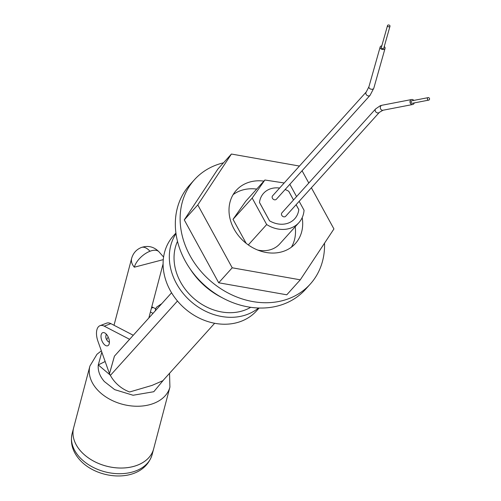 <?xml version="1.0" encoding="UTF-8"?>
<svg xmlns="http://www.w3.org/2000/svg" width="501" height="501" viewBox="0 0 501 501"><rect width="100%" height="100%" fill="white"/><g stroke="black" fill="none" stroke-linecap="round" stroke-linejoin="round"><path stroke-width="0.75" d="M108.485 345.214A7.001 3.626 69.1 0 1 107.702 345.765A7.001 3.626 69.1 0 1 102.166 341.35A7.001 3.626 69.1 0 1 101.922 333.234A7.001 3.626 69.1 0 1 102.705 332.683A7.001 3.626 69.1 0 1 108.241 337.098A7.001 3.626 69.1 0 1 108.485 345.214M109.494 373.708L97.952 341.275A14.51 7.515 69.1 0 1 98.403 326.802A14.51 7.515 69.1 0 1 100.025 325.669A14.51 7.515 69.1 0 1 104.258 326.164L129.577 339.302L114.51 356.067M100.025 325.669L106.638 323.145A14.51 7.515 69.1 0 1 110.871 323.633L133.266 335.263M114.441 356.092L109.462 373.721M151.759 306.906A14.51 7.515 69.1 0 1 153.187 307.476L155.611 308.735M150.419 311.998L153.024 313.35M72.144 433.497A41.364 28.695 14.8 0 0 79.083 456.661A41.364 28.695 14.8 0 0 121.029 473.695A41.364 28.695 14.8 0 0 152.141 454.576C142.998 483.828 97.77 480.709 79.477 459.517C72.526 451.601 70.084 442.928 72.144 433.497L73.641 427.829A41.364 28.695 14.8 0 0 80.586 450.975A41.364 28.695 14.8 0 0 122.526 468.009A41.364 28.695 14.8 0 0 153.638 448.89A41.364 28.695 -165.2 0 1 153.638 448.902A41.364 28.695 -165.2 0 1 122.526 468.028A41.364 28.695 -165.2 0 1 80.58 450.988A41.364 28.695 -165.2 0 1 73.641 427.829A41.364 28.695 -165.2 0 1 73.641 427.816L89.917 366.031A41.364 28.695 -165.2 0 0 96.862 389.196A41.364 28.695 -165.2 0 0 138.802 406.23A41.364 28.695 -165.2 0 0 169.914 387.104L169.538 373.301M107.521 337.712L107.158 339.108L107.521 337.712M164.046 379.389L153.801 391.719L133.084 395.251L114.685 389.64L104.365 381.543C99.737 376.182 97.708 370.64 98.277 364.935L101.809 352.147M110.176 375.03L98.277 364.935L105.135 361.515M163.282 259.631L134.337 267.196A15.907 7.966 -41.4 0 1 149.968 251.258A15.907 8.235 -110.9 0 0 141.376 247.475C136.447 249.46 133.216 253.061 131.663 258.284A15.907 11.035 -165.2 0 0 134.337 267.196M263.895 181.111A39.773 32.897 42 0 0 236.315 190.292A39.773 32.897 42 0 0 234.067 229.07A39.773 32.897 42 0 0 295.39 243.561A39.773 32.897 42 0 0 302.184 217.659M311.384 187.769L333.929 228.951L300.287 279.821L232.214 267.797L197.782 204.909L231.418 154.039L299.448 166.05M302.065 170.747L308.791 183.04M231.418 154.039L217.91 169.019L184.268 219.889L197.782 204.909M184.268 219.889L218.705 282.783L232.214 267.797M218.705 282.783L286.779 294.801L300.287 279.821M177.504 241.344A50.908 42.103 42 0 0 180.517 281.982A50.908 42.103 42 0 0 250.675 307.326M190.267 269.112A67.616 55.924 42 0 0 221.736 297.494M324.535 243.154A77.956 64.472 -138 0 1 310.238 284.117A77.956 64.472 -138 0 1 190.042 255.704A77.956 64.472 -138 0 1 194.451 179.709A77.956 64.472 -138 0 1 223.49 162.831M194.451 179.709L189.66 185.019A77.956 64.472 42 0 0 185.251 261.021A77.956 64.472 42 0 0 305.447 289.428L310.238 284.117M375.612 108.936L281.913 212.85A2.543 2.104 42 0 0 281.756 215.311A2.543 2.104 42 0 0 285.695 216.257L379.395 112.343A2.543 2.104 -138 0 1 378.681 112.825A2.543 2.104 -138 0 1 375.462 111.397A2.543 2.104 -138 0 1 375.612 108.936L380.24 105.742L382.006 105.248A2.543 2.173 -100.9 0 1 382.313 105.21M414.271 102.912A2.543 2.173 -100.9 0 1 412.962 104.433A2.543 2.173 -100.9 0 1 412.667 104.515A2.543 2.173 -100.9 0 1 410.087 102.605A2.543 2.173 -100.9 0 1 411.409 99.599A2.543 2.173 -100.9 0 1 411.703 99.517A2.543 2.173 -100.9 0 1 413.788 100.413M412.098 100.751A1.271 1.083 79.1 0 0 411.139 102.31A1.271 1.083 79.1 0 0 412.573 103.225M428.079 97.67A1.271 1.083 -100.9 0 1 428.856 100.087A1.271 1.083 -100.9 0 1 428.079 97.67M366.294 91.915L272.594 195.828A2.543 2.104 42 0 0 272.45 198.308A2.543 2.104 42 0 0 276.377 199.235L370.076 95.322A2.543 2.104 -138 0 1 369.381 95.797A2.543 2.104 -138 0 1 366.15 94.395A2.543 2.104 -138 0 1 366.294 91.915L368.93 86.742L380.159 46.994A2.543 1.785 -164.2 0 1 381.161 46.004A2.543 1.785 -164.2 0 1 381.806 45.854M384.254 46.543A2.543 1.785 -164.2 0 1 385.056 48.378A2.543 1.785 -164.2 0 1 384.054 49.374A2.543 1.785 -164.2 0 1 381.248 49.029A2.543 1.785 -164.2 0 1 380.159 46.994M387.536 25.545L381.38 47.338A1.271 0.896 15.8 0 0 381.931 48.359A1.271 0.896 15.8 0 0 383.334 48.528A1.271 0.896 15.8 0 0 383.835 48.033L389.985 26.24A1.271 0.896 -164.2 0 1 389.484 26.735A1.271 0.896 -164.2 0 1 388.087 26.566A1.271 0.896 -164.2 0 1 387.536 25.545A1.271 0.896 -164.2 0 1 388.037 25.05A1.271 0.896 -164.2 0 1 389.44 25.219A1.271 0.896 -164.2 0 1 389.985 26.24M269.551 220.816L259.493 202.442A22.908 18.95 -138 0 1 263.564 193.317A22.908 18.95 -138 0 1 279.608 188.05A22.908 18.95 -138 0 0 263.564 193.317A22.908 18.95 -138 0 0 259.487 202.485L269.507 220.791A22.908 18.95 -138 0 0 294.726 218.768A22.908 18.95 -138 0 1 269.551 220.816M288.764 191.319L288.783 191.301A22.908 18.95 -138 0 0 285.138 189.522A22.908 18.95 -138 0 1 288.733 191.276L293.505 199.987M296.097 204.721L298.796 209.643A22.908 18.95 -138 0 1 294.726 218.768A22.908 18.95 -138 0 0 298.803 209.6L298.778 209.618M175.926 233.034L173.39 235.846A55.999 46.317 42 0 0 170.221 290.442A55.999 46.317 42 0 0 256.568 310.852L259.105 308.034M258.51 308.015A55.999 46.317 -138 0 1 176.452 283.535A55.999 46.317 -138 0 1 176.008 233.623M233.122 194.638A39.773 32.897 -138 0 1 256.706 189.084M288.783 191.301L293.53 199.968M296.116 204.696L298.803 209.6M299.16 201.327L304.057 210.27A28.382 23.472 -138 0 1 298.909 222.651A28.382 23.472 -138 0 1 266.676 224.548L252.185 198.077L264.891 180.009L284.186 182.978M289.841 184.305L296.567 196.592M257.583 250.018A28.382 23.472 42 0 0 279.746 243.906L298.909 222.651M266.676 224.548L248.296 244.933M252.185 198.077L233.021 219.332L246.166 243.336M264.891 180.009L245.728 201.258L233.021 219.332M295.177 226.79A39.773 32.897 -138 0 1 291.4 247.193M171.567 292.784L114.453 356.123L109.481 373.752L110.383 375.406A30.611 25.313 42 0 0 129.646 391.976L152.129 385.375L162.856 380.71L214.641 323.283M110.871 323.633L104.258 326.164M153.187 307.476L151.434 308.146M149.968 251.258A15.907 7.966 -41.4 0 1 158.986 251.815C153.951 246.705 148.083 245.252 141.376 247.475M383.265 110.164A2.543 2.173 -100.9 0 1 382.971 110.245A2.543 2.173 -100.9 0 1 380.391 108.329A2.543 2.173 -100.9 0 1 381.712 105.329A2.543 2.173 -100.9 0 1 382.006 105.248L411.703 99.517M370.076 95.322L373.834 88.126A2.543 1.785 -164.2 0 1 372.832 89.122A2.543 1.785 -164.2 0 1 370.026 88.777A2.543 1.785 -164.2 0 1 368.93 86.742M110.383 375.406L177.46 301.02M114.015 325.268L131.663 258.284M106.212 334.048L105.736 336.991L106.162 338.839L107.402 340.918L109.406 342.408M169.914 387.104L152.141 454.576M101.346 350.832L96.975 354.276L89.917 366.031M148.835 317.997L163.094 263.877M163.589 257.044L158.986 251.815M379.395 112.343L382.971 110.245L412.667 104.515M411.941 100.77L428.223 97.626M412.423 103.269L428.706 100.125M373.834 88.126L385.056 48.378M155.341 310.783L155.529 308.967L156.663 307.082L161.81 303.612"/></g></svg>
